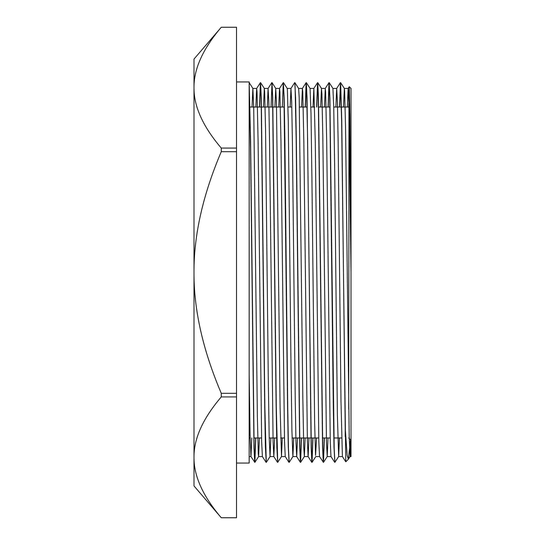 <?xml version="1.0" encoding="UTF-8"?>
<svg xmlns="http://www.w3.org/2000/svg" width="545" height="545" viewBox="0 0 545 545"><rect width="100%" height="100%" fill="white"/><g stroke="black" fill="none" stroke-linecap="round" stroke-linejoin="round"><path stroke-width="0.82" d="M348.725 409.281L348.97 106.772M349.27 86.689L349.924 118.374L351.007 272.5L351.007 456.574L351.007 88.426L349.256 86.696L348.746 106.997M348.725 107.018L333.731 107.018M330.107 107.018L318.518 107.018M314.676 107.018L310.868 107.018M307.237 107.018L299.43 107.018M291.807 107.018L287.998 107.018M284.367 107.018L249.917 107.018M340.427 82.629L336.687 88.433L337.43 102.296L338.138 141.836L340.986 401.1L342.403 456.54L345.775 461.772L341.64 121.746L340.455 82.608L339.521 107.018M345.21 436.538L345.21 427.961L347.117 455.123L348.337 459.265L350.558 439.815M236.523 27.257L236.523 148.077L221.277 148.077C202.897 126.515 193.802 106.377 193.993 87.67C193.802 68.956 202.897 48.818 221.277 27.257L236.523 27.257L221.277 27.25L193.993 59.071L193.993 272.5C193.802 235.079 202.897 194.81 221.277 151.68L236.523 151.68L236.523 148.077M236.523 151.68L236.523 393.32L221.277 393.32C202.897 350.19 193.802 309.921 193.993 272.5L193.993 457.33C193.802 438.623 202.897 418.485 221.277 396.923L236.523 396.923L236.523 393.32M236.523 396.923L236.523 517.743L221.277 517.743C202.897 496.182 193.802 476.044 193.993 457.33L193.993 485.929L221.277 517.75L236.523 517.75M345.21 427.954L341.776 120.683L340.632 82.656L339.671 107.018M336.721 88.426L332.927 88.426L333.738 107.12L334.644 166.089L337.369 414.691L338.649 456.54L334.889 462.358L334.18 448.038L329.909 97.977L329.173 82.615L328.24 107.018M324.391 437.982L323.485 462.358L322.742 448.072L318.478 98.066L317.742 82.642L316.809 107.018M312.953 437.982L312.047 462.351L311.311 448.044L307.046 98.066L306.304 82.615L305.37 107.018M301.521 437.982L300.615 462.344L299.879 448.058L296.323 139.677L295.608 97.998L294.797 82.785M283.468 82.642L287.201 88.447L287.365 89.421L288.271 121.024L291.003 365.974L291.909 430.53L292.89 456.587L289.184 462.364L288.441 448.058L287.733 407.285L284.892 139.854L284.177 98.12L283.366 82.792M274.912 107.018L275.743 88.426L276.451 102.371L280.089 407.074L281.486 456.533L277.718 462.358L276.301 407.238L272.738 97.957L272.003 82.622L271.069 107.018M263.48 107.018L264.305 88.44L264.632 91.369L265.544 129.26L268.269 377.562L269.175 437.144L270.054 456.567L266.287 462.385L264.863 407.272L261.314 98.107L260.571 82.636L259.638 107.018M255.789 437.982L254.883 462.344L254.147 448.099L250.598 140.378L249.174 82.656M334.814 462.201L333.996 447.002L333.288 405.317L329.732 96.935L328.989 82.649L328.09 107.018M324.234 437.982L323.301 462.378L322.565 447.036L318.3 96.956L317.558 82.663L316.652 107.018M312.803 437.982L311.869 462.385L311.134 446.927L307.578 137.721L306.508 86.226L306.127 82.656L305.22 107.018M301.371 437.982L300.438 462.364L299.696 446.88L296.139 137.721L295.077 86.246L294.722 82.615L290.955 88.44L290.158 107.018M289.075 462.208L288.264 446.948L287.556 405.255L284 96.935L283.257 82.636L282.351 107.018M277.65 462.201L276.833 447.029L276.117 405.351L272.561 96.942L271.853 82.636L268.086 88.46L267.295 107.018M266.212 462.221L265.395 447.002L264.686 405.303L261.13 96.956L260.394 82.663L259.488 107.018M255.632 437.982L254.699 462.378L253.984 447.854L250.55 148.628L249.174 83.664M252.049 107.018L252.873 88.413L253.725 108.101L257.356 416.08L258.269 453.726L258.616 456.54L259.413 437.982M270.054 456.567L270.845 437.982M281.486 456.533L282.283 437.982M297.529 437.982L296.698 456.567L292.89 456.574L293.714 437.982M294.899 82.663L298.633 88.46L299.185 97.589L302.822 397.305L303.728 446.886L304.355 456.54L305.146 437.982M323.458 462.371L319.54 456.56L318.832 441.675L315.276 141.864L313.852 88.44L310.064 88.426L311.004 113.626L311.91 177.609L314.642 423.036L315.548 455.402L316.584 437.982M320.651 107.018L321.475 88.44L321.918 93.788L322.824 136.809L326.462 441.988L327.218 456.553L328.015 437.982M338.649 456.54L339.446 437.982M343.514 107.018L344.338 88.44L344.644 90.988L345.557 127.891L349.195 436.15L350.06 456.587L350.83 440.094M351.007 272.5L348.868 102.446L348.126 88.447L347.329 107.018M336.687 88.433L335.89 107.018M334.712 462.344L330.972 456.54L330.263 441.641L326.707 141.864L325.637 91.942L325.256 88.454L324.459 107.018M313.852 88.44L313.028 107.018M308.961 437.982L308.136 456.587M311.842 462.364L308.109 456.567L307.394 441.573L303.838 141.829L302.775 91.914L302.393 88.454L301.596 107.018M296.698 456.567L295.962 441.525L295.247 401.052L292.406 141.823L291.698 102.303L290.955 88.44M288.973 462.337L285.239 456.533L284.531 441.593L280.975 141.85L279.905 91.942L279.524 88.44L278.727 107.018M274.66 437.982L273.835 456.567L273.099 441.668L269.537 141.864L268.828 102.303L268.086 88.46M266.11 462.364L262.377 456.567L261.661 441.641L258.105 141.85L257.042 91.914L256.654 88.46L255.857 107.018M251.79 437.982L250.966 456.581L249.174 456.574M254.856 462.371L250.938 456.553L250.06 434.018L249.174 374.367M221.277 151.68L221.277 148.077M221.277 396.923L221.277 393.32M236.523 463.059L249.174 463.059L249.174 81.941L236.523 81.941M348.725 437.982L351.007 440.271M341.613 437.982L333.806 437.982M330.175 437.982L322.368 437.982M318.743 437.982L292.066 437.982M284.442 437.982L280.634 437.982M276.792 437.982L269.196 437.982M261.573 437.982L253.772 437.982M250.141 437.982L249.174 437.982M348.269 459.312L345.803 461.785M348.412 459.163L350.088 456.567M252.9 88.433L249.174 82.649M258.616 456.54L254.883 462.344M264.339 88.46L260.599 82.656M275.763 88.447L272.03 82.649M304.355 456.54L300.615 462.344M310.071 88.433L306.331 82.636M315.78 456.553L312.047 462.351M321.502 88.467L317.769 82.663M327.218 456.553L323.485 462.358M332.934 88.433L329.2 82.636M344.372 88.46L340.632 82.656M349.256 86.696L348.126 88.447M328.989 82.649L325.256 88.454M317.558 82.663L313.825 88.46M306.127 82.656L302.393 88.454M300.404 462.344L296.671 456.546M283.257 82.636L279.524 88.44M277.541 462.351L273.808 456.546M260.394 82.663L256.654 88.46M348.153 88.426L344.338 88.426M325.283 88.426L321.475 88.426M302.421 88.426L298.612 88.426M290.982 88.426L287.188 88.426M279.551 88.426L275.743 88.426M268.12 88.426L264.311 88.426M256.681 88.426L252.873 88.426M351.007 456.574L350.06 456.574M342.43 456.574L338.622 456.574M330.999 456.574L327.191 456.574M319.568 456.574L315.759 456.574M308.109 456.574L304.321 456.574M285.26 456.574L281.458 456.574M273.822 456.574L270.02 456.574M262.377 456.574L258.589 456.574"/></g></svg>
